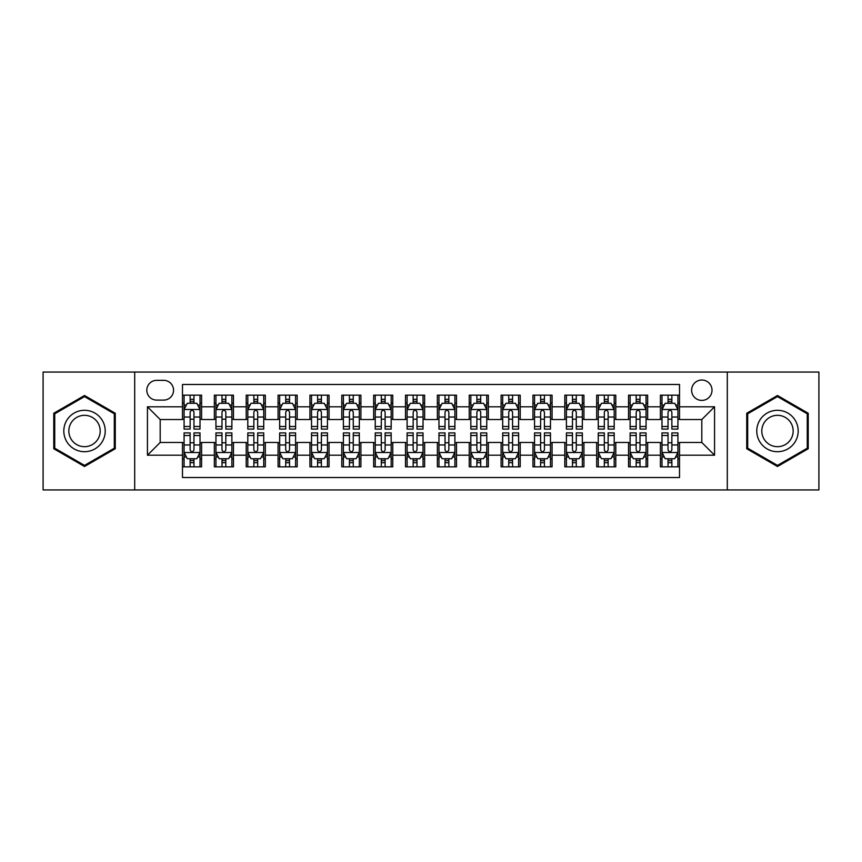 <?xml version="1.0" encoding="UTF-8"?>
<svg xmlns="http://www.w3.org/2000/svg" width="862" height="862" viewBox="0 0 862 862"><rect width="100%" height="100%" fill="white"/><g stroke="black" fill="none" stroke-linecap="round" stroke-linejoin="round"><path stroke-width="1.29" d="M701.808 380.023A10.193 10.193 0 0 0 691.615 390.217A10.193 10.193 0 0 0 701.808 400.41A10.193 10.193 0 0 0 712.012 390.217A10.193 10.193 0 0 0 701.808 380.023M727.302 489.939L818.9 489.939L818.9 372.061L727.302 372.061L727.302 489.939L134.698 489.939L134.698 372.061L43.1 372.061L43.1 489.939L134.698 489.939M679.515 395.162L660.4 395.162L660.4 406.789L647.653 406.789L647.653 419.535L660.4 419.535L660.4 406.789M647.653 406.789L647.653 395.162L628.538 395.162L628.538 406.789L615.791 406.789L615.791 419.535L628.538 419.535L628.538 406.789M615.791 406.789L615.791 395.162L596.676 395.162L596.676 406.789L583.93 406.789L583.93 419.535L596.676 419.535L596.676 406.789M583.93 406.789L583.93 395.162L564.815 395.162L564.815 406.789L552.068 406.789L552.068 419.535L564.815 419.535L564.815 406.789M552.068 406.789L552.068 395.162L532.953 395.162L532.953 406.789L520.206 406.789L520.206 419.535L532.953 419.535L532.953 406.789M520.206 406.789L520.206 395.162L501.091 395.162L501.091 406.789L488.345 406.789L488.345 419.535L501.091 419.535L501.091 406.789M488.345 406.789L488.345 395.162L469.23 395.162L469.23 406.789L456.494 406.789L456.494 419.535L469.23 419.535L469.23 406.789M456.494 406.789L456.494 395.162L437.368 395.162L437.368 406.789L424.632 406.789L424.632 419.535L437.368 419.535L437.368 406.789M424.632 406.789L424.632 395.162L405.506 395.162L405.506 406.789L392.77 406.789L392.77 419.535L405.506 419.535L405.506 406.789M392.77 406.789L392.77 395.162L373.655 395.162L373.655 406.789L360.909 406.789L360.909 419.535L373.655 419.535L373.655 406.789M360.909 406.789L360.909 395.162L341.794 395.162L341.794 406.789L329.047 406.789L329.047 419.535L341.794 419.535L341.794 406.789M329.047 406.789L329.047 395.162L309.932 395.162L309.932 406.789L297.185 406.789L297.185 419.535L309.932 419.535L309.932 406.789M297.185 406.789L297.185 395.162L278.07 395.162L278.07 406.789L265.324 406.789L265.324 419.535L278.07 419.535L278.07 406.789M265.324 406.789L265.324 395.162L246.209 395.162L246.209 406.789L233.462 406.789L233.462 419.535L246.209 419.535L246.209 406.789M233.462 406.789L233.462 395.162L214.347 395.162L214.347 419.535L201.6 419.535L201.6 395.162L182.485 395.162M182.485 466.838L201.6 466.838L201.6 442.465L214.347 442.465L214.347 466.838L233.462 466.838L233.462 442.465L246.209 442.465L246.209 455.211L233.462 455.211M246.209 455.211L246.209 466.838L265.324 466.838L265.324 442.465L278.07 442.465L278.07 455.211L265.324 455.211M278.07 455.211L278.07 466.838L297.185 466.838L297.185 442.465L309.932 442.465L309.932 455.211L297.185 455.211M309.932 455.211L309.932 466.838L329.047 466.838L329.047 442.465L341.794 442.465L341.794 455.211L329.047 455.211M341.794 455.211L341.794 466.838L360.909 466.838L360.909 442.465L373.655 442.465L373.655 455.211L360.909 455.211M373.655 455.211L373.655 466.838L392.77 466.838L392.77 442.465L405.506 442.465L405.506 455.211L392.77 455.211M405.506 455.211L405.506 466.838L424.632 466.838L424.632 442.465L437.368 442.465L437.368 455.211L424.632 455.211M437.368 455.211L437.368 466.838L456.494 466.838L456.494 442.465L469.23 442.465L469.23 455.211L456.494 455.211M469.23 455.211L469.23 466.838L488.345 466.838L488.345 442.465L501.091 442.465L501.091 455.211L488.345 455.211M501.091 455.211L501.091 466.838L520.206 466.838L520.206 442.465L532.953 442.465L532.953 455.211L520.206 455.211M532.953 455.211L532.953 466.838L552.068 466.838L552.068 442.465L564.815 442.465L564.815 455.211L552.068 455.211M564.815 455.211L564.815 466.838L583.93 466.838L583.93 442.465L596.676 442.465L596.676 455.211L583.93 455.211M596.676 455.211L596.676 466.838L615.791 466.838L615.791 442.465L628.538 442.465L628.538 455.211L615.791 455.211M628.538 455.211L628.538 466.838L647.653 466.838L647.653 442.465L660.4 442.465L660.4 455.211L647.653 455.211M156.679 400.097L163.694 400.097A9.881 9.881 0 0 0 173.564 390.217A9.881 9.881 0 0 0 163.694 380.347L156.679 380.347A9.881 9.881 0 0 0 146.809 390.217A9.881 9.881 0 0 0 156.679 400.097M727.302 372.061L134.698 372.061M679.515 406.789L679.515 384.484L182.485 384.484L182.485 419.535L160.192 419.535L160.192 442.465L182.485 442.465L182.485 477.516L679.515 477.516L679.515 442.465L701.808 442.465L701.808 419.535L679.515 419.535L679.515 406.789L714.555 406.789L714.555 455.211L679.515 455.211M182.485 455.211L147.445 455.211L147.445 406.789L182.485 406.789M660.4 455.211L660.4 466.838L679.515 466.838M182.485 403.125L184.08 403.125M190.136 403.125L193.961 403.125M200.016 403.125L201.6 403.125M182.485 419.212L184.08 419.212M190.136 419.212L193.961 419.212M200.016 419.212L201.6 419.212M182.485 442.788L184.08 442.788M190.136 442.788L193.961 442.788M200.016 442.788L201.6 442.788M182.485 458.875L184.08 458.875M190.136 458.875L193.961 458.875M200.016 458.875L201.6 458.875M214.347 419.212L215.942 419.212M221.997 419.212L225.822 419.212M231.878 419.212L233.462 419.212M214.347 403.125L215.942 403.125M221.997 403.125L225.822 403.125M231.878 403.125L233.462 403.125M214.347 442.788L215.942 442.788M221.997 442.788L225.822 442.788M231.878 442.788L233.462 442.788M214.347 458.875L215.942 458.875M221.997 458.875L225.822 458.875M231.878 458.875L233.462 458.875M246.209 442.788L247.803 442.788M253.859 442.788L257.684 442.788M263.729 442.788L265.324 442.788M246.209 458.875L247.803 458.875M253.859 458.875L257.684 458.875M263.729 458.875L265.324 458.875M246.209 403.125L247.803 403.125M253.859 403.125L257.684 403.125M263.729 403.125L265.324 403.125M246.209 419.212L247.803 419.212M253.859 419.212L257.684 419.212M263.729 419.212L265.324 419.212M278.07 442.788L279.665 442.788M285.721 442.788L289.535 442.788M295.591 442.788L297.185 442.788M278.07 458.875L279.665 458.875M285.721 458.875L289.535 458.875M295.591 458.875L297.185 458.875M278.07 403.125L279.665 403.125M285.721 403.125L289.535 403.125M295.591 403.125L297.185 403.125M278.07 419.212L279.665 419.212M285.721 419.212L289.535 419.212M295.591 419.212L297.185 419.212M309.932 442.788L311.527 442.788M317.582 442.788L321.397 442.788M327.452 442.788L329.047 442.788M309.932 458.875L311.527 458.875M317.582 458.875L321.397 458.875M327.452 458.875L329.047 458.875M309.932 403.125L311.527 403.125M317.582 403.125L321.397 403.125M327.452 403.125L329.047 403.125M309.932 419.212L311.527 419.212M317.582 419.212L321.397 419.212M327.452 419.212L329.047 419.212M341.794 442.788L343.388 442.788M349.433 442.788L353.258 442.788M359.314 442.788L360.909 442.788M341.794 458.875L343.388 458.875M349.433 458.875L353.258 458.875M359.314 458.875L360.909 458.875M341.794 403.125L343.388 403.125M349.433 403.125L353.258 403.125M359.314 403.125L360.909 403.125M341.794 419.212L343.388 419.212M349.433 419.212L353.258 419.212M359.314 419.212L360.909 419.212M373.655 442.788L375.239 442.788M381.295 442.788L385.12 442.788M391.176 442.788L392.77 442.788M373.655 458.875L375.239 458.875M381.295 458.875L385.12 458.875M391.176 458.875L392.77 458.875M373.655 403.125L375.239 403.125M381.295 403.125L385.12 403.125M391.176 403.125L392.77 403.125M373.655 419.212L375.239 419.212M381.295 419.212L385.12 419.212M391.176 419.212L392.77 419.212M405.506 442.788L407.101 442.788M413.157 442.788L416.982 442.788M423.037 442.788L424.632 442.788M405.506 458.875L407.101 458.875M413.157 458.875L416.982 458.875M423.037 458.875L424.632 458.875M405.506 403.125L407.101 403.125M413.157 403.125L416.982 403.125M423.037 403.125L424.632 403.125M405.506 419.212L407.101 419.212M413.157 419.212L416.982 419.212M423.037 419.212L424.632 419.212M437.368 442.788L438.963 442.788M445.018 442.788L448.843 442.788M454.899 442.788L456.494 442.788M437.368 458.875L438.963 458.875M445.018 458.875L448.843 458.875M454.899 458.875L456.494 458.875M437.368 403.125L438.963 403.125M445.018 403.125L448.843 403.125M454.899 403.125L456.494 403.125M437.368 419.212L438.963 419.212M445.018 419.212L448.843 419.212M454.899 419.212L456.494 419.212M469.23 442.788L470.824 442.788M476.88 442.788L480.705 442.788M486.761 442.788L488.345 442.788M469.23 458.875L470.824 458.875M476.88 458.875L480.705 458.875M486.761 458.875L488.345 458.875M469.23 403.125L470.824 403.125M476.88 403.125L480.705 403.125M486.761 403.125L488.345 403.125M469.23 419.212L470.824 419.212M476.88 419.212L480.705 419.212M486.761 419.212L488.345 419.212M501.091 442.788L502.686 442.788M508.742 442.788L512.567 442.788M518.612 442.788L520.206 442.788M501.091 458.875L502.686 458.875M508.742 458.875L512.567 458.875M518.612 458.875L520.206 458.875M501.091 403.125L502.686 403.125M508.742 403.125L512.567 403.125M518.612 403.125L520.206 403.125M501.091 419.212L502.686 419.212M508.742 419.212L512.567 419.212M518.612 419.212L520.206 419.212M532.953 442.788L534.548 442.788M540.603 442.788L544.418 442.788M550.473 442.788L552.068 442.788M532.953 458.875L534.548 458.875M540.603 458.875L544.418 458.875M550.473 458.875L552.068 458.875M532.953 403.125L534.548 403.125M540.603 403.125L544.418 403.125M550.473 403.125L552.068 403.125M532.953 419.212L534.548 419.212M540.603 419.212L544.418 419.212M550.473 419.212L552.068 419.212M564.815 442.788L566.409 442.788M572.465 442.788L576.279 442.788M582.335 442.788L583.93 442.788M564.815 458.875L566.409 458.875M572.465 458.875L576.279 458.875M582.335 458.875L583.93 458.875M564.815 403.125L566.409 403.125M572.465 403.125L576.279 403.125M582.335 403.125L583.93 403.125M564.815 419.212L566.409 419.212M572.465 419.212L576.279 419.212M582.335 419.212L583.93 419.212M596.676 442.788L598.271 442.788M604.316 442.788L608.141 442.788M614.197 442.788L615.791 442.788M596.676 458.875L598.271 458.875M604.316 458.875L608.141 458.875M614.197 458.875L615.791 458.875M596.676 403.125L598.271 403.125M604.316 403.125L608.141 403.125M614.197 403.125L615.791 403.125M596.676 419.212L598.271 419.212M604.316 419.212L608.141 419.212M614.197 419.212L615.791 419.212M628.538 442.788L630.122 442.788M636.178 442.788L640.003 442.788M646.058 442.788L647.653 442.788M628.538 458.875L630.122 458.875M636.178 458.875L640.003 458.875M646.058 458.875L647.653 458.875M628.538 403.125L630.122 403.125M636.178 403.125L640.003 403.125M646.058 403.125L647.653 403.125M628.538 419.212L630.122 419.212M636.178 419.212L640.003 419.212M646.058 419.212L647.653 419.212M660.4 442.788L661.984 442.788M668.039 442.788L671.864 442.788M677.92 442.788L679.515 442.788M660.4 458.875L661.984 458.875M668.039 458.875L671.864 458.875M677.92 458.875L679.515 458.875M660.4 403.125L661.984 403.125M668.039 403.125L671.864 403.125M677.92 403.125L679.515 403.125M660.4 419.212L661.984 419.212M668.039 419.212L671.864 419.212M677.92 419.212L679.515 419.212M160.192 419.535L147.445 406.789M160.192 442.465L147.445 455.211M714.555 406.789L701.808 419.535M714.555 455.211L701.808 442.465M84.519 466.504L115.26 448.746L115.26 413.254L84.519 395.496L53.778 413.254L53.778 448.746L84.519 466.504M808.222 413.254L777.481 395.496L746.74 413.254L746.74 448.746L777.481 466.504L808.222 448.746L808.222 413.254M193.961 399.3L190.136 399.3M200.016 426.496L193.961 426.496L193.961 429.093L200.016 429.093L200.016 409.655L196.827 403.287L187.269 403.287L184.08 409.655L184.08 429.093L190.136 429.093L190.136 426.496L184.08 426.496M184.08 409.655L184.08 395.162M200.016 409.655L200.016 395.162M190.136 403.287L190.136 395.162M193.961 395.162L193.961 403.287M193.961 426.496L193.961 412.047C192.689 409.59 191.407 409.59 190.136 412.047L190.136 426.496M190.136 462.7L193.961 462.7M184.08 435.504L190.136 435.504L190.136 432.907L184.08 432.907L184.08 452.345L187.269 458.713L196.827 458.713L200.016 452.345L200.016 432.907L193.961 432.907L193.961 435.504L200.016 435.504M200.016 452.345L200.016 466.838M184.08 452.345L184.08 466.838M193.961 458.713L193.961 466.838M190.136 466.838L190.136 458.713M190.136 435.504L190.136 449.953C191.407 452.41 192.679 452.41 193.961 449.953L193.961 435.504M84.519 410.29A20.71 20.71 0 0 0 63.81 431A20.71 20.71 0 0 0 84.519 451.71A20.71 20.71 0 0 0 105.229 431A20.71 20.71 0 0 0 84.519 410.29M84.519 415.322A15.678 15.678 0 0 0 68.841 431A15.678 15.678 0 0 0 84.519 446.678A15.678 15.678 0 0 0 100.197 431A15.678 15.678 0 0 0 84.519 415.322M114.312 448.197L84.519 465.394L54.726 448.197L54.726 413.803L84.519 396.606L114.312 413.803L114.312 448.197M759.551 420.645A20.71 20.71 0 0 0 767.126 448.93A20.71 20.71 0 0 0 795.421 441.355A20.71 20.71 0 0 0 787.836 413.07A20.71 20.71 0 0 0 759.551 420.645M763.904 423.156A15.678 15.678 0 0 0 769.637 444.577A15.678 15.678 0 0 0 791.057 438.844A15.678 15.678 0 0 0 785.325 417.423A15.678 15.678 0 0 0 763.904 423.156M807.274 413.803L807.274 448.197L777.481 465.394L747.688 448.197L747.688 413.803L777.481 396.606L807.274 413.803M225.822 399.3L221.997 399.3M231.878 426.496L225.822 426.496L225.822 429.093L231.878 429.093L231.878 409.655L228.689 403.287L219.131 403.287L215.942 409.655L215.942 429.093L221.997 429.093L221.997 426.496L215.942 426.496M215.942 409.655L215.942 395.162M231.878 409.655L231.878 395.162M221.997 403.287L221.997 395.162M225.822 395.162L225.822 403.287M225.822 426.496L225.822 412.047C224.551 409.59 223.269 409.59 221.997 412.047L221.997 426.496M257.684 399.3L253.859 399.3M263.729 426.496L257.684 426.496L257.684 429.093L263.729 429.093L263.729 409.655L260.55 403.287L250.993 403.287L247.803 409.655L247.803 429.093L253.859 429.093L253.859 426.496L247.803 426.496M247.803 409.655L247.803 395.162M263.729 409.655L263.729 395.162M253.859 403.287L253.859 395.162M257.684 395.162L257.684 403.287M257.684 426.496L257.684 412.047C256.402 409.59 255.13 409.59 253.859 412.047L253.859 426.496M289.535 399.3L285.721 399.3M295.591 426.496L289.535 426.496L289.535 429.093L295.591 429.093L295.591 409.655L292.412 403.287L282.855 403.287L279.665 409.655L279.665 429.093L285.721 429.093L285.721 426.496L279.665 426.496M279.665 409.655L279.665 395.162M295.591 409.655L295.591 395.162M285.721 403.287L285.721 395.162M289.535 395.162L289.535 403.287M289.535 426.496L289.535 412.047C288.264 409.59 286.992 409.59 285.721 412.047L285.721 426.496M321.397 399.3L317.582 399.3M327.452 426.496L321.397 426.496L321.397 429.093L327.452 429.093L327.452 409.655L324.263 403.287L314.705 403.287L311.527 409.655L311.527 429.093L317.582 429.093L317.582 426.496L311.527 426.496M311.527 409.655L311.527 395.162M327.452 409.655L327.452 395.162M317.582 403.287L317.582 395.162M321.397 395.162L321.397 403.287M321.397 426.496L321.397 412.047C320.125 409.59 318.854 409.59 317.582 412.047L317.582 426.496M221.997 462.7L225.822 462.7M215.942 435.504L221.997 435.504L221.997 432.907L215.942 432.907L215.942 452.345L219.131 458.713L228.689 458.713L231.878 452.345L231.878 432.907L225.822 432.907L225.822 435.504L231.878 435.504M231.878 452.345L231.878 466.838M215.942 452.345L215.942 466.838M225.822 458.713L225.822 466.838M221.997 466.838L221.997 458.713M221.997 435.504L221.997 449.953C223.269 452.41 224.54 452.41 225.822 449.953L225.822 435.504M253.859 462.7L257.684 462.7M247.803 435.504L253.859 435.504L253.859 432.907L247.803 432.907L247.803 452.345L250.993 458.713L260.55 458.713L263.729 452.345L263.729 432.907L257.684 432.907L257.684 435.504L263.729 435.504M263.729 452.345L263.729 466.838M247.803 452.345L247.803 466.838M257.684 458.713L257.684 466.838M253.859 466.838L253.859 458.713M253.859 435.504L253.859 449.953C255.13 452.41 256.402 452.41 257.684 449.953L257.684 435.504M285.721 462.7L289.535 462.7M279.665 435.504L285.721 435.504L285.721 432.907L279.665 432.907L279.665 452.345L282.855 458.713L292.412 458.713L295.591 452.345L295.591 432.907L289.535 432.907L289.535 435.504L295.591 435.504M295.591 452.345L295.591 466.838M279.665 452.345L279.665 466.838M289.535 458.713L289.535 466.838M285.721 466.838L285.721 458.713M285.721 435.504L285.721 449.953C286.992 452.41 288.264 452.41 289.535 449.953L289.535 435.504M317.582 462.7L321.397 462.7M311.527 435.504L317.582 435.504L317.582 432.907L311.527 432.907L311.527 452.345L314.705 458.713L324.263 458.713L327.452 452.345L327.452 432.907L321.397 432.907L321.397 435.504L327.452 435.504M327.452 452.345L327.452 466.838M311.527 452.345L311.527 466.838M321.397 458.713L321.397 466.838M317.582 466.838L317.582 458.713M317.582 435.504L317.582 449.953C318.854 452.41 320.125 452.41 321.397 449.953L321.397 435.504M353.258 399.3L349.433 399.3M359.314 426.496L353.258 426.496L353.258 429.093L359.314 429.093L359.314 409.655L356.125 403.287L346.567 403.287L343.388 409.655L343.388 429.093L349.433 429.093L349.433 426.496L343.388 426.496M343.388 409.655L343.388 395.162M359.314 409.655L359.314 395.162M349.433 403.287L349.433 395.162M353.258 395.162L353.258 403.287M353.258 426.496L353.258 412.047C351.987 409.59 350.715 409.59 349.433 412.047L349.433 426.496M349.433 462.7L353.258 462.7M343.388 435.504L349.433 435.504L349.433 432.907L343.388 432.907L343.388 452.345L346.567 458.713L356.125 458.713L359.314 452.345L359.314 432.907L353.258 432.907L353.258 435.504L359.314 435.504M359.314 452.345L359.314 466.838M343.388 452.345L343.388 466.838M353.258 458.713L353.258 466.838M349.433 466.838L349.433 458.713M349.433 435.504L349.433 449.953C350.715 452.41 351.987 452.41 353.258 449.953L353.258 435.504M385.12 399.3L381.295 399.3M391.176 426.496L385.12 426.496L385.12 429.093L391.176 429.093L391.176 409.655L387.986 403.287L378.429 403.287L375.239 409.655L375.239 429.093L381.295 429.093L381.295 426.496L375.239 426.496M375.239 409.655L375.239 395.162M391.176 409.655L391.176 395.162M381.295 403.287L381.295 395.162M385.12 395.162L385.12 403.287M385.12 426.496L385.12 412.047C383.849 409.59 382.577 409.59 381.295 412.047L381.295 426.496M381.295 462.7L385.12 462.7M375.239 435.504L381.295 435.504L381.295 432.907L375.239 432.907L375.239 452.345L378.429 458.713L387.986 458.713L391.176 452.345L391.176 432.907L385.12 432.907L385.12 435.504L391.176 435.504M391.176 452.345L391.176 466.838M375.239 452.345L375.239 466.838M385.12 458.713L385.12 466.838M381.295 466.838L381.295 458.713M381.295 435.504L381.295 449.953C382.566 452.41 383.849 452.41 385.12 449.953L385.12 435.504M416.982 399.3L413.157 399.3M423.037 426.496L416.982 426.496L416.982 429.093L423.037 429.093L423.037 409.655L419.848 403.287L410.29 403.287L407.101 409.655L407.101 429.093L413.157 429.093L413.157 426.496L407.101 426.496M407.101 409.655L407.101 395.162M423.037 409.655L423.037 395.162M413.157 403.287L413.157 395.162M416.982 395.162L416.982 403.287M416.982 426.496L416.982 412.047C415.71 409.59 414.439 409.59 413.157 412.047L413.157 426.496M413.157 462.7L416.982 462.7M407.101 435.504L413.157 435.504L413.157 432.907L407.101 432.907L407.101 452.345L410.29 458.713L419.848 458.713L423.037 452.345L423.037 432.907L416.982 432.907L416.982 435.504L423.037 435.504M423.037 452.345L423.037 466.838M407.101 452.345L407.101 466.838M416.982 458.713L416.982 466.838M413.157 466.838L413.157 458.713M413.157 435.504L413.157 449.953C414.428 452.41 415.71 452.41 416.982 449.953L416.982 435.504M448.843 399.3L445.018 399.3M454.899 426.496L448.843 426.496L448.843 429.093L454.899 429.093L454.899 409.655L451.71 403.287L442.152 403.287L438.963 409.655L438.963 429.093L445.018 429.093L445.018 426.496L438.963 426.496M438.963 409.655L438.963 395.162M454.899 409.655L454.899 395.162M445.018 403.287L445.018 395.162M448.843 395.162L448.843 403.287M448.843 426.496L448.843 412.047C447.572 409.59 446.29 409.59 445.018 412.047L445.018 426.496M445.018 462.7L448.843 462.7M438.963 435.504L445.018 435.504L445.018 432.907L438.963 432.907L438.963 452.345L442.152 458.713L451.71 458.713L454.899 452.345L454.899 432.907L448.843 432.907L448.843 435.504L454.899 435.504M454.899 452.345L454.899 466.838M438.963 452.345L438.963 466.838M448.843 458.713L448.843 466.838M445.018 466.838L445.018 458.713M445.018 435.504L445.018 449.953C446.29 452.41 447.561 452.41 448.843 449.953L448.843 435.504M480.705 399.3L476.88 399.3M486.761 426.496L480.705 426.496L480.705 429.093L486.761 429.093L486.761 409.655L483.571 403.287L474.014 403.287L470.824 409.655L470.824 429.093L476.88 429.093L476.88 426.496L470.824 426.496M470.824 409.655L470.824 395.162M486.761 409.655L486.761 395.162M476.88 403.287L476.88 395.162M480.705 395.162L480.705 403.287M480.705 426.496L480.705 412.047C479.434 409.59 478.151 409.59 476.88 412.047L476.88 426.496M476.88 462.7L480.705 462.7M470.824 435.504L476.88 435.504L476.88 432.907L470.824 432.907L470.824 452.345L474.014 458.713L483.571 458.713L486.761 452.345L486.761 432.907L480.705 432.907L480.705 435.504L486.761 435.504M486.761 452.345L486.761 466.838M470.824 452.345L470.824 466.838M480.705 458.713L480.705 466.838M476.88 466.838L476.88 458.713M476.88 435.504L476.88 449.953C478.151 452.41 479.423 452.41 480.705 449.953L480.705 435.504M512.567 399.3L508.742 399.3M518.612 426.496L512.567 426.496L512.567 429.093L518.612 429.093L518.612 409.655L515.433 403.287L505.875 403.287L502.686 409.655L502.686 429.093L508.742 429.093L508.742 426.496L502.686 426.496M502.686 409.655L502.686 395.162M518.612 409.655L518.612 395.162M508.742 403.287L508.742 395.162M512.567 395.162L512.567 403.287M512.567 426.496L512.567 412.047C511.285 409.59 510.013 409.59 508.742 412.047L508.742 426.496M508.742 462.7L512.567 462.7M502.686 435.504L508.742 435.504L508.742 432.907L502.686 432.907L502.686 452.345L505.875 458.713L515.433 458.713L518.612 452.345L518.612 432.907L512.567 432.907L512.567 435.504L518.612 435.504M518.612 452.345L518.612 466.838M502.686 452.345L502.686 466.838M512.567 458.713L512.567 466.838M508.742 466.838L508.742 458.713M508.742 435.504L508.742 449.953C510.013 452.41 511.285 452.41 512.567 449.953L512.567 435.504M544.418 399.3L540.603 399.3M550.473 426.496L544.418 426.496L544.418 429.093L550.473 429.093L550.473 409.655L547.295 403.287L537.737 403.287L534.548 409.655L534.548 429.093L540.603 429.093L540.603 426.496L534.548 426.496M534.548 409.655L534.548 395.162M550.473 409.655L550.473 395.162M540.603 403.287L540.603 395.162M544.418 395.162L544.418 403.287M544.418 426.496L544.418 412.047C543.146 409.59 541.875 409.59 540.603 412.047L540.603 426.496M540.603 462.7L544.418 462.7M534.548 435.504L540.603 435.504L540.603 432.907L534.548 432.907L534.548 452.345L537.737 458.713L547.295 458.713L550.473 452.345L550.473 432.907L544.418 432.907L544.418 435.504L550.473 435.504M550.473 452.345L550.473 466.838M534.548 452.345L534.548 466.838M544.418 458.713L544.418 466.838M540.603 466.838L540.603 458.713M540.603 435.504L540.603 449.953C541.875 452.41 543.146 452.41 544.418 449.953L544.418 435.504M576.279 399.3L572.465 399.3M582.335 426.496L576.279 426.496L576.279 429.093L582.335 429.093L582.335 409.655L579.145 403.287L569.588 403.287L566.409 409.655L566.409 429.093L572.465 429.093L572.465 426.496L566.409 426.496M566.409 409.655L566.409 395.162M582.335 409.655L582.335 395.162M572.465 403.287L572.465 395.162M576.279 395.162L576.279 403.287M576.279 426.496L576.279 412.047C575.008 409.59 573.736 409.59 572.465 412.047L572.465 426.496M572.465 462.7L576.279 462.7M566.409 435.504L572.465 435.504L572.465 432.907L566.409 432.907L566.409 452.345L569.588 458.713L579.145 458.713L582.335 452.345L582.335 432.907L576.279 432.907L576.279 435.504L582.335 435.504M582.335 452.345L582.335 466.838M566.409 452.345L566.409 466.838M576.279 458.713L576.279 466.838M572.465 466.838L572.465 458.713M572.465 435.504L572.465 449.953C573.736 452.41 575.008 452.41 576.279 449.953L576.279 435.504M608.141 399.3L604.316 399.3M614.197 426.496L608.141 426.496L608.141 429.093L614.197 429.093L614.197 409.655L611.007 403.287L601.45 403.287L598.271 409.655L598.271 429.093L604.316 429.093L604.316 426.496L598.271 426.496M598.271 409.655L598.271 395.162M614.197 409.655L614.197 395.162M604.316 403.287L604.316 395.162M608.141 395.162L608.141 403.287M608.141 426.496L608.141 412.047C606.87 409.59 605.598 409.59 604.316 412.047L604.316 426.496M604.316 462.7L608.141 462.7M598.271 435.504L604.316 435.504L604.316 432.907L598.271 432.907L598.271 452.345L601.45 458.713L611.007 458.713L614.197 452.345L614.197 432.907L608.141 432.907L608.141 435.504L614.197 435.504M614.197 452.345L614.197 466.838M598.271 452.345L598.271 466.838M608.141 458.713L608.141 466.838M604.316 466.838L604.316 458.713M604.316 435.504L604.316 449.953C605.598 452.41 606.87 452.41 608.141 449.953L608.141 435.504M640.003 399.3L636.178 399.3M646.058 426.496L640.003 426.496L640.003 429.093L646.058 429.093L646.058 409.655L642.869 403.287L633.311 403.287L630.122 409.655L630.122 429.093L636.178 429.093L636.178 426.496L630.122 426.496M630.122 409.655L630.122 395.162M646.058 409.655L646.058 395.162M636.178 403.287L636.178 395.162M640.003 395.162L640.003 403.287M640.003 426.496L640.003 412.047C638.731 409.59 637.46 409.59 636.178 412.047L636.178 426.496M636.178 462.7L640.003 462.7M630.122 435.504L636.178 435.504L636.178 432.907L630.122 432.907L630.122 452.345L633.311 458.713L642.869 458.713L646.058 452.345L646.058 432.907L640.003 432.907L640.003 435.504L646.058 435.504M646.058 452.345L646.058 466.838M630.122 452.345L630.122 466.838M640.003 458.713L640.003 466.838M636.178 466.838L636.178 458.713M636.178 435.504L636.178 449.953C637.449 452.41 638.731 452.41 640.003 449.953L640.003 435.504M671.864 399.3L668.039 399.3M677.92 426.496L671.864 426.496L671.864 429.093L677.92 429.093L677.92 409.655L674.731 403.287L665.173 403.287L661.984 409.655L661.984 429.093L668.039 429.093L668.039 426.496L661.984 426.496M661.984 409.655L661.984 395.162M677.92 409.655L677.92 395.162M668.039 403.287L668.039 395.162M671.864 395.162L671.864 403.287M671.864 426.496L671.864 412.047C670.593 409.59 669.321 409.59 668.039 412.047L668.039 426.496M668.039 462.7L671.864 462.7M661.984 435.504L668.039 435.504L668.039 432.907L661.984 432.907L661.984 452.345L665.173 458.713L674.731 458.713L677.92 452.345L677.92 432.907L671.864 432.907L671.864 435.504L677.92 435.504M677.92 452.345L677.92 466.838M661.984 452.345L661.984 466.838M671.864 458.713L671.864 466.838M668.039 466.838L668.039 458.713M668.039 435.504L668.039 449.953C669.311 452.41 670.593 452.41 671.864 449.953L671.864 435.504M214.347 455.211L201.6 455.211M214.347 406.789L201.6 406.789M199.93 409.493L184.166 409.493M184.08 405.032L186.397 405.032M197.7 405.032L200.016 405.032M190.136 417.036L184.08 417.036M200.016 417.036L193.961 417.036M193.961 401.326L190.136 401.326M184.166 452.507L199.93 452.507M200.016 456.968L197.7 456.968M186.397 456.968L184.08 456.968M193.961 444.964L200.016 444.964M184.08 444.964L190.136 444.964M190.136 460.674L193.961 460.674M231.792 409.493L216.017 409.493M215.942 405.032L218.248 405.032M229.561 405.032L231.878 405.032M221.997 417.036L215.942 417.036M231.878 417.036L225.822 417.036M225.822 401.326L221.997 401.326M263.653 409.493L247.879 409.493M247.803 405.032L250.109 405.032M261.423 405.032L263.729 405.032M253.859 417.036L247.803 417.036M263.729 417.036L257.684 417.036M257.684 401.326L253.859 401.326M295.515 409.493L279.741 409.493M279.665 405.032L281.971 405.032M293.285 405.032L295.591 405.032M285.721 417.036L279.665 417.036M295.591 417.036L289.535 417.036M289.535 401.326L285.721 401.326M327.377 409.493L311.602 409.493M311.527 405.032L313.833 405.032M325.146 405.032L327.452 405.032M317.582 417.036L311.527 417.036M327.452 417.036L321.397 417.036M321.397 401.326L317.582 401.326M216.017 452.507L231.792 452.507M231.878 456.968L229.561 456.968M218.248 456.968L215.942 456.968M225.822 444.964L231.878 444.964M215.942 444.964L221.997 444.964M221.997 460.674L225.822 460.674M247.879 452.507L263.653 452.507M263.729 456.968L261.423 456.968M250.109 456.968L247.803 456.968M257.684 444.964L263.729 444.964M247.803 444.964L253.859 444.964M253.859 460.674L257.684 460.674M279.741 452.507L295.515 452.507M295.591 456.968L293.285 456.968M281.971 456.968L279.665 456.968M289.535 444.964L295.591 444.964M279.665 444.964L285.721 444.964M285.721 460.674L289.535 460.674M311.602 452.507L327.377 452.507M327.452 456.968L325.146 456.968M313.833 456.968L311.527 456.968M321.397 444.964L327.452 444.964M311.527 444.964L317.582 444.964M317.582 460.674L321.397 460.674M359.238 409.493L343.464 409.493M343.388 405.032L345.694 405.032M357.008 405.032L359.314 405.032M349.433 417.036L343.388 417.036M359.314 417.036L353.258 417.036M353.258 401.326L349.433 401.326M343.464 452.507L359.238 452.507M359.314 456.968L357.008 456.968M345.694 456.968L343.388 456.968M353.258 444.964L359.314 444.964M343.388 444.964L349.433 444.964M349.433 460.674L353.258 460.674M391.1 409.493L375.326 409.493M375.239 405.032L377.556 405.032M388.87 405.032L391.176 405.032M381.295 417.036L375.239 417.036M391.176 417.036L385.12 417.036M385.12 401.326L381.295 401.326M375.326 452.507L391.1 452.507M391.176 456.968L388.87 456.968M377.556 456.968L375.239 456.968M385.12 444.964L391.176 444.964M375.239 444.964L381.295 444.964M381.295 460.674L385.12 460.674M422.951 409.493L407.187 409.493M407.101 405.032L409.418 405.032M420.721 405.032L423.037 405.032M413.157 417.036L407.101 417.036M423.037 417.036L416.982 417.036M416.982 401.326L413.157 401.326M407.187 452.507L422.951 452.507M423.037 456.968L420.721 456.968M409.418 456.968L407.101 456.968M416.982 444.964L423.037 444.964M407.101 444.964L413.157 444.964M413.157 460.674L416.982 460.674M454.813 409.493L439.049 409.493M438.963 405.032L441.279 405.032M452.582 405.032L454.899 405.032M445.018 417.036L438.963 417.036M454.899 417.036L448.843 417.036M448.843 401.326L445.018 401.326M439.049 452.507L454.813 452.507M454.899 456.968L452.582 456.968M441.279 456.968L438.963 456.968M448.843 444.964L454.899 444.964M438.963 444.964L445.018 444.964M445.018 460.674L448.843 460.674M486.674 409.493L470.9 409.493M470.824 405.032L473.13 405.032M484.444 405.032L486.761 405.032M476.88 417.036L470.824 417.036M486.761 417.036L480.705 417.036M480.705 401.326L476.88 401.326M470.9 452.507L486.674 452.507M486.761 456.968L484.444 456.968M473.13 456.968L470.824 456.968M480.705 444.964L486.761 444.964M470.824 444.964L476.88 444.964M476.88 460.674L480.705 460.674M518.536 409.493L502.761 409.493M502.686 405.032L504.992 405.032M516.306 405.032L518.612 405.032M508.742 417.036L502.686 417.036M518.612 417.036L512.567 417.036M512.567 401.326L508.742 401.326M502.761 452.507L518.536 452.507M518.612 456.968L516.306 456.968M504.992 456.968L502.686 456.968M512.567 444.964L518.612 444.964M502.686 444.964L508.742 444.964M508.742 460.674L512.567 460.674M550.398 409.493L534.623 409.493M534.548 405.032L536.854 405.032M548.167 405.032L550.473 405.032M540.603 417.036L534.548 417.036M550.473 417.036L544.418 417.036M544.418 401.326L540.603 401.326M534.623 452.507L550.398 452.507M550.473 456.968L548.167 456.968M536.854 456.968L534.548 456.968M544.418 444.964L550.473 444.964M534.548 444.964L540.603 444.964M540.603 460.674L544.418 460.674M582.259 409.493L566.485 409.493M566.409 405.032L568.715 405.032M580.029 405.032L582.335 405.032M572.465 417.036L566.409 417.036M582.335 417.036L576.279 417.036M576.279 401.326L572.465 401.326M566.485 452.507L582.259 452.507M582.335 456.968L580.029 456.968M568.715 456.968L566.409 456.968M576.279 444.964L582.335 444.964M566.409 444.964L572.465 444.964M572.465 460.674L576.279 460.674M614.121 409.493L598.347 409.493M598.271 405.032L600.577 405.032M611.891 405.032L614.197 405.032M604.316 417.036L598.271 417.036M614.197 417.036L608.141 417.036M608.141 401.326L604.316 401.326M598.347 452.507L614.121 452.507M614.197 456.968L611.891 456.968M600.577 456.968L598.271 456.968M608.141 444.964L614.197 444.964M598.271 444.964L604.316 444.964M604.316 460.674L608.141 460.674M645.983 409.493L630.208 409.493M630.122 405.032L632.439 405.032M643.752 405.032L646.058 405.032M636.178 417.036L630.122 417.036M646.058 417.036L640.003 417.036M640.003 401.326L636.178 401.326M630.208 452.507L645.983 452.507M646.058 456.968L643.752 456.968M632.439 456.968L630.122 456.968M640.003 444.964L646.058 444.964M630.122 444.964L636.178 444.964M636.178 460.674L640.003 460.674M677.834 409.493L662.07 409.493M661.984 405.032L664.3 405.032M675.603 405.032L677.92 405.032M668.039 417.036L661.984 417.036M677.92 417.036L671.864 417.036M671.864 401.326L668.039 401.326M662.07 452.507L677.834 452.507M677.92 456.968L675.603 456.968M664.3 456.968L661.984 456.968M671.864 444.964L677.92 444.964M661.984 444.964L668.039 444.964M668.039 460.674L671.864 460.674"/></g></svg>
